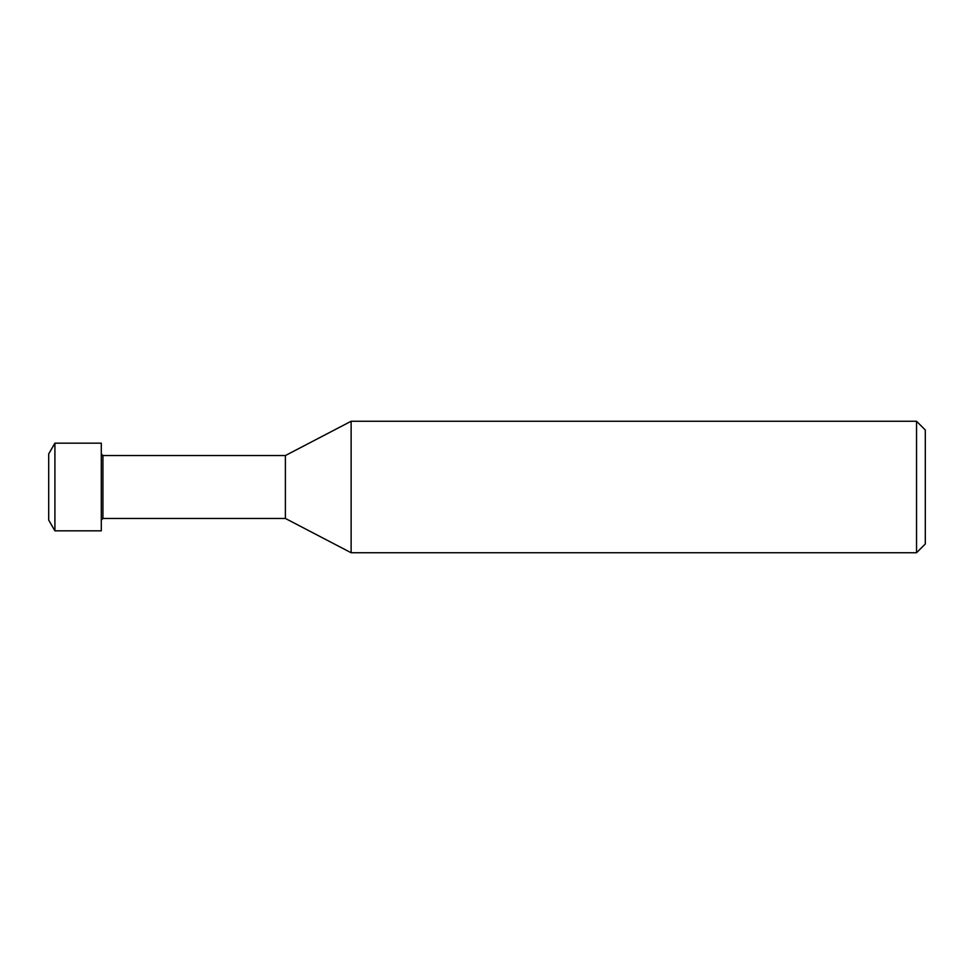 <?xml version="1.0" encoding="UTF-8"?>
<svg xmlns="http://www.w3.org/2000/svg" width="974" height="974" viewBox="0 0 974 974"><rect width="100%" height="100%" fill="white"/><g stroke="black" fill="none" stroke-linecap="round" stroke-linejoin="round"><path stroke-width="1.46" d="M916.534 552.745L916.534 421.255L925.3 430.021L925.3 543.979L916.534 552.745L351.127 552.745L285.382 518.448L102.927 518.448L101.296 520.079M102.927 518.448L102.927 455.552L285.382 455.552L351.127 421.255L916.534 421.255M101.296 453.921L102.927 455.552M285.382 518.448L285.382 455.552M351.127 552.745L351.127 421.255M54.909 530.83L48.7 520.079L48.7 453.921L54.909 443.17L101.296 443.17L101.296 530.83L54.909 530.83L54.909 443.17"/></g></svg>

